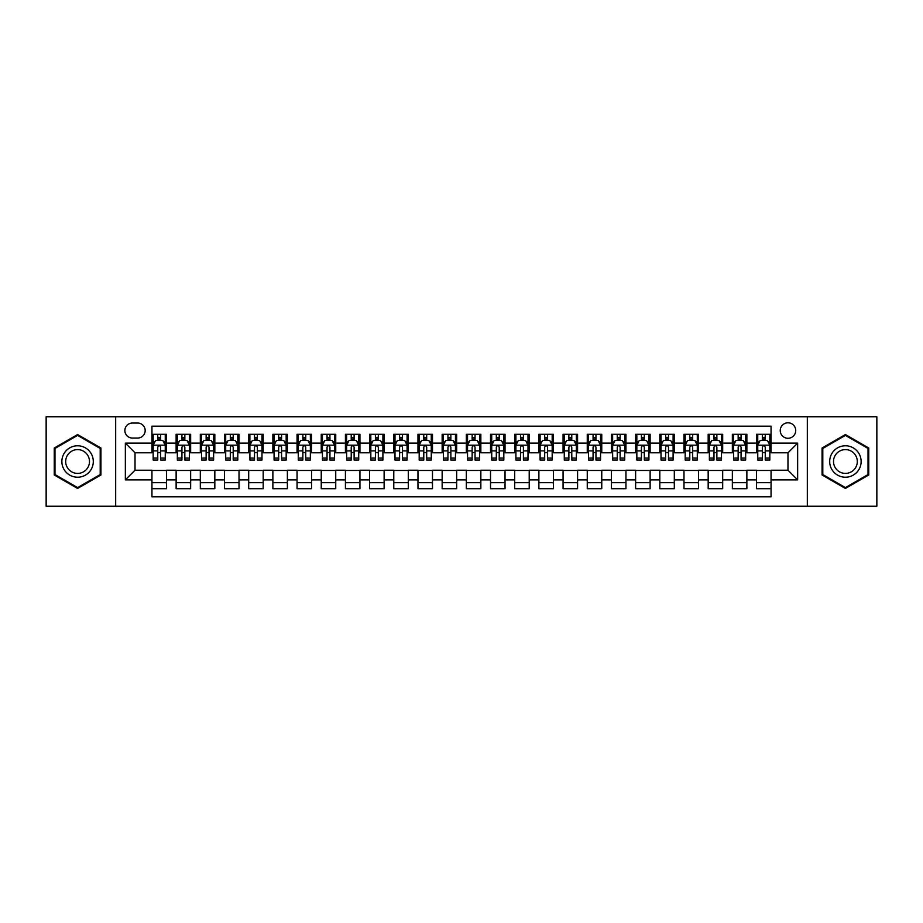 <?xml version="1.0" encoding="UTF-8"?>
<svg xmlns="http://www.w3.org/2000/svg" width="923" height="923" viewBox="0 0 923 923"><rect width="100%" height="100%" fill="white"/><g stroke="black" fill="none" stroke-linecap="round" stroke-linejoin="round"><path stroke-width="1.38" d="M787.977 422.803A7.742 7.742 0 0 0 780.235 430.545A7.742 7.742 0 0 0 787.977 438.287A7.742 7.742 0 0 0 795.718 430.545A7.742 7.742 0 0 0 787.977 422.803M807.325 506.242L876.85 506.242L876.85 416.758L807.325 416.758L807.325 506.242L115.675 506.242L115.675 416.758L46.15 416.758L46.15 506.242L115.675 506.242M771.051 434.295L756.537 434.295L756.537 443.121L746.869 443.121L746.869 452.789L756.537 452.789L756.537 443.121M746.869 443.121L746.869 434.295L732.354 434.295L732.354 443.121L722.686 443.121L722.686 452.789L732.354 452.789L732.354 443.121M722.686 443.121L722.686 434.295L708.172 434.295L708.172 443.121L698.492 443.121L698.492 452.789L708.172 452.789L708.172 443.121M698.492 443.121L698.492 434.295L683.989 434.295L683.989 443.121L674.309 443.121L674.309 452.789L683.989 452.789L683.989 443.121M674.309 443.121L674.309 434.295L659.807 434.295L659.807 443.121L650.127 443.121L650.127 452.789L659.807 452.789L659.807 443.121M650.127 443.121L650.127 434.295L635.624 434.295L635.624 443.121L625.944 443.121L625.944 452.789L635.624 452.789L635.624 443.121M625.944 443.121L625.944 434.295L611.441 434.295L611.441 443.121L601.761 443.121L601.761 452.789L611.441 452.789L611.441 443.121M601.761 443.121L601.761 434.295L587.259 434.295L587.259 443.121L577.579 443.121L577.579 452.789L587.259 452.789L587.259 443.121M577.579 443.121L577.579 434.295L563.065 434.295L563.065 443.121L553.396 443.121L553.396 452.789L563.065 452.789L563.065 443.121M553.396 443.121L553.396 434.295L538.882 434.295L538.882 443.121L529.214 443.121L529.214 452.789L538.882 452.789L538.882 443.121M529.214 443.121L529.214 434.295L514.699 434.295L514.699 443.121L505.031 443.121L505.031 452.789L514.699 452.789L514.699 443.121M505.031 443.121L505.031 434.295L490.517 434.295L490.517 443.121L480.848 443.121L480.848 452.789L490.517 452.789L490.517 443.121M480.848 443.121L480.848 434.295L466.334 434.295L466.334 443.121L456.666 443.121L456.666 452.789L466.334 452.789L466.334 443.121M456.666 443.121L456.666 434.295L442.152 434.295L442.152 443.121L432.483 443.121L432.483 452.789L442.152 452.789L442.152 443.121M432.483 443.121L432.483 434.295L417.969 434.295L417.969 443.121L408.301 443.121L408.301 452.789L417.969 452.789L417.969 443.121M408.301 443.121L408.301 434.295L393.786 434.295L393.786 443.121L384.118 443.121L384.118 452.789L393.786 452.789L393.786 443.121M384.118 443.121L384.118 434.295L369.604 434.295L369.604 443.121L359.935 443.121L359.935 452.789L369.604 452.789L369.604 443.121M359.935 443.121L359.935 434.295L345.421 434.295L345.421 443.121L335.741 443.121L335.741 452.789L345.421 452.789L345.421 443.121M335.741 443.121L335.741 434.295L321.239 434.295L321.239 443.121L311.559 443.121L311.559 452.789L321.239 452.789L321.239 443.121M311.559 443.121L311.559 434.295L297.056 434.295L297.056 443.121L287.376 443.121L287.376 452.789L297.056 452.789L297.056 443.121M287.376 443.121L287.376 434.295L272.873 434.295L272.873 443.121L263.193 443.121L263.193 452.789L272.873 452.789L272.873 443.121M263.193 443.121L263.193 434.295L248.691 434.295L248.691 443.121L239.011 443.121L239.011 452.789L248.691 452.789L248.691 443.121M239.011 443.121L239.011 434.295L224.508 434.295L224.508 443.121L214.828 443.121L214.828 452.789L224.508 452.789L224.508 443.121M214.828 443.121L214.828 434.295L200.314 434.295L200.314 443.121L190.646 443.121L190.646 452.789L200.314 452.789L200.314 443.121M190.646 443.121L190.646 434.295L176.131 434.295L176.131 452.789L166.463 452.789L166.463 434.295L151.949 434.295M151.949 488.705L166.463 488.705L166.463 470.211L176.131 470.211L176.131 488.705L190.646 488.705L190.646 470.211L200.314 470.211L200.314 479.879L190.646 479.879M200.314 479.879L200.314 488.705L214.828 488.705L214.828 470.211L224.508 470.211L224.508 479.879L214.828 479.879M224.508 479.879L224.508 488.705L239.011 488.705L239.011 470.211L248.691 470.211L248.691 479.879L239.011 479.879M248.691 479.879L248.691 488.705L263.193 488.705L263.193 470.211L272.873 470.211L272.873 479.879L263.193 479.879M272.873 479.879L272.873 488.705L287.376 488.705L287.376 470.211L297.056 470.211L297.056 479.879L287.376 479.879M297.056 479.879L297.056 488.705L311.559 488.705L311.559 470.211L321.239 470.211L321.239 479.879L311.559 479.879M321.239 479.879L321.239 488.705L335.741 488.705L335.741 470.211L345.421 470.211L345.421 479.879L335.741 479.879M345.421 479.879L345.421 488.705L359.935 488.705L359.935 470.211L369.604 470.211L369.604 479.879L359.935 479.879M369.604 479.879L369.604 488.705L384.118 488.705L384.118 470.211L393.786 470.211L393.786 479.879L384.118 479.879M393.786 479.879L393.786 488.705L408.301 488.705L408.301 470.211L417.969 470.211L417.969 479.879L408.301 479.879M417.969 479.879L417.969 488.705L432.483 488.705L432.483 470.211L442.152 470.211L442.152 479.879L432.483 479.879M442.152 479.879L442.152 488.705L456.666 488.705L456.666 470.211L466.334 470.211L466.334 479.879L456.666 479.879M466.334 479.879L466.334 488.705L480.848 488.705L480.848 470.211L490.517 470.211L490.517 479.879L480.848 479.879M490.517 479.879L490.517 488.705L505.031 488.705L505.031 470.211L514.699 470.211L514.699 479.879L505.031 479.879M514.699 479.879L514.699 488.705L529.214 488.705L529.214 470.211L538.882 470.211L538.882 479.879L529.214 479.879M538.882 479.879L538.882 488.705L553.396 488.705L553.396 470.211L563.065 470.211L563.065 479.879L553.396 479.879M563.065 479.879L563.065 488.705L577.579 488.705L577.579 470.211L587.259 470.211L587.259 479.879L577.579 479.879M587.259 479.879L587.259 488.705L601.761 488.705L601.761 470.211L611.441 470.211L611.441 479.879L601.761 479.879M611.441 479.879L611.441 488.705L625.944 488.705L625.944 470.211L635.624 470.211L635.624 479.879L625.944 479.879M635.624 479.879L635.624 488.705L650.127 488.705L650.127 470.211L659.807 470.211L659.807 479.879L650.127 479.879M659.807 479.879L659.807 488.705L674.309 488.705L674.309 470.211L683.989 470.211L683.989 479.879L674.309 479.879M683.989 479.879L683.989 488.705L698.492 488.705L698.492 470.211L708.172 470.211L708.172 479.879L698.492 479.879M708.172 479.879L708.172 488.705L722.686 488.705L722.686 470.211L732.354 470.211L732.354 479.879L722.686 479.879M732.354 479.879L732.354 488.705L746.869 488.705L746.869 470.211L756.537 470.211L756.537 479.879L746.869 479.879M132.358 438.044L137.689 438.044A7.499 7.499 0 0 0 145.176 430.545A7.499 7.499 0 0 0 137.689 423.046L132.358 423.046A7.499 7.499 0 0 0 124.87 430.545A7.499 7.499 0 0 0 132.358 438.044M807.325 416.758L115.675 416.758M771.051 443.121L771.051 426.195L151.949 426.195L151.949 452.789L135.023 452.789L135.023 470.211L151.949 470.211L151.949 496.805L771.051 496.805L771.051 470.211L787.977 470.211L787.977 452.789L771.051 452.789L771.051 443.121L797.645 443.121L797.645 479.879L771.051 479.879M151.949 479.879L125.355 479.879L125.355 443.121L151.949 443.121M756.537 479.879L756.537 488.705L771.051 488.705M151.949 440.34L153.16 440.34M157.752 440.34L160.66 440.34M165.252 440.34L166.463 440.34M151.949 452.547L153.16 452.547M157.752 452.547L160.66 452.547M165.252 452.547L166.463 452.547M151.949 470.453L166.463 470.453M151.949 482.66L166.463 482.66M176.131 452.547L177.343 452.547M181.935 452.547L184.842 452.547M189.434 452.547L190.646 452.547M176.131 440.34L177.343 440.34M181.935 440.34L184.842 440.34M189.434 440.34L190.646 440.34M176.131 470.453L190.646 470.453M176.131 482.66L190.646 482.66M200.314 470.453L214.828 470.453M200.314 482.66L214.828 482.66M200.314 440.34L201.526 440.34M206.129 440.34L209.025 440.34M213.617 440.34L214.828 440.34M200.314 452.547L201.526 452.547M206.129 452.547L209.025 452.547M213.617 452.547L214.828 452.547M224.508 470.453L239.011 470.453M224.508 482.66L239.011 482.66M224.508 440.34L225.708 440.34M230.312 440.34L233.207 440.34M237.799 440.34L239.011 440.34M224.508 452.547L225.708 452.547M230.312 452.547L233.207 452.547M237.799 452.547L239.011 452.547M248.691 470.453L263.193 470.453M248.691 482.66L263.193 482.66M248.691 440.34L249.891 440.34M254.494 440.34L257.39 440.34M261.982 440.34L263.193 440.34M248.691 452.547L249.891 452.547M254.494 452.547L257.39 452.547M261.982 452.547L263.193 452.547M272.873 470.453L287.376 470.453M272.873 482.66L287.376 482.66M272.873 440.34L274.073 440.34M278.677 440.34L281.573 440.34M286.165 440.34L287.376 440.34M272.873 452.547L274.073 452.547M278.677 452.547L281.573 452.547M286.165 452.547L287.376 452.547M297.056 470.453L311.559 470.453M297.056 482.66L311.559 482.66M297.056 440.34L298.267 440.34M302.859 440.34L305.755 440.34M310.359 440.34L311.559 440.34M297.056 452.547L298.267 452.547M302.859 452.547L305.755 452.547M310.359 452.547L311.559 452.547M321.239 470.453L335.741 470.453M321.239 482.66L335.741 482.66M321.239 440.34L322.45 440.34M327.042 440.34L329.938 440.34M334.541 440.34L335.741 440.34M321.239 452.547L322.45 452.547M327.042 452.547L329.938 452.547M334.541 452.547L335.741 452.547M345.421 470.453L359.935 470.453M345.421 482.66L359.935 482.66M345.421 440.34L346.633 440.34M351.225 440.34L354.12 440.34M358.724 440.34L359.935 440.34M345.421 452.547L346.633 452.547M351.225 452.547L354.12 452.547M358.724 452.547L359.935 452.547M369.604 470.453L384.118 470.453M369.604 482.66L384.118 482.66M369.604 440.34L370.815 440.34M375.407 440.34L378.315 440.34M382.907 440.34L384.118 440.34M369.604 452.547L370.815 452.547M375.407 452.547L378.315 452.547M382.907 452.547L384.118 452.547M393.786 470.453L408.301 470.453M393.786 482.66L408.301 482.66M393.786 440.34L394.998 440.34M399.59 440.34L402.497 440.34M407.089 440.34L408.301 440.34M393.786 452.547L394.998 452.547M399.59 452.547L402.497 452.547M407.089 452.547L408.301 452.547M417.969 470.453L432.483 470.453M417.969 482.66L432.483 482.66M417.969 440.34L419.18 440.34M423.772 440.34L426.68 440.34M431.272 440.34L432.483 440.34M417.969 452.547L419.18 452.547M423.772 452.547L426.68 452.547M431.272 452.547L432.483 452.547M442.152 470.453L456.666 470.453M442.152 482.66L456.666 482.66M442.152 440.34L443.363 440.34M447.955 440.34L450.862 440.34M455.454 440.34L456.666 440.34M442.152 452.547L443.363 452.547M447.955 452.547L450.862 452.547M455.454 452.547L456.666 452.547M466.334 470.453L480.848 470.453M466.334 482.66L480.848 482.66M466.334 440.34L467.546 440.34M472.138 440.34L475.045 440.34M479.637 440.34L480.848 440.34M466.334 452.547L467.546 452.547M472.138 452.547L475.045 452.547M479.637 452.547L480.848 452.547M490.517 470.453L505.031 470.453M490.517 482.66L505.031 482.66M490.517 440.34L491.728 440.34M496.32 440.34L499.228 440.34M503.82 440.34L505.031 440.34M490.517 452.547L491.728 452.547M496.32 452.547L499.228 452.547M503.82 452.547L505.031 452.547M514.699 470.453L529.214 470.453M514.699 482.66L529.214 482.66M514.699 440.34L515.911 440.34M520.503 440.34L523.41 440.34M528.002 440.34L529.214 440.34M514.699 452.547L515.911 452.547M520.503 452.547L523.41 452.547M528.002 452.547L529.214 452.547M538.882 470.453L553.396 470.453M538.882 482.66L553.396 482.66M538.882 440.34L540.093 440.34M544.685 440.34L547.593 440.34M552.185 440.34L553.396 440.34M538.882 452.547L540.093 452.547M544.685 452.547L547.593 452.547M552.185 452.547L553.396 452.547M563.065 470.453L577.579 470.453M563.065 482.66L577.579 482.66M563.065 440.34L564.276 440.34M568.88 440.34L571.775 440.34M576.367 440.34L577.579 440.34M563.065 452.547L564.276 452.547M568.88 452.547L571.775 452.547M576.367 452.547L577.579 452.547M587.259 470.453L601.761 470.453M587.259 482.66L601.761 482.66M587.259 440.34L588.459 440.34M593.062 440.34L595.958 440.34M600.55 440.34L601.761 440.34M587.259 452.547L588.459 452.547M593.062 452.547L595.958 452.547M600.55 452.547L601.761 452.547M611.441 470.453L625.944 470.453M611.441 482.66L625.944 482.66M611.441 440.34L612.641 440.34M617.245 440.34L620.141 440.34M624.733 440.34L625.944 440.34M611.441 452.547L612.641 452.547M617.245 452.547L620.141 452.547M624.733 452.547L625.944 452.547M635.624 470.453L650.127 470.453M635.624 482.66L650.127 482.66M635.624 440.34L636.835 440.34M641.427 440.34L644.323 440.34M648.927 440.34L650.127 440.34M635.624 452.547L636.835 452.547M641.427 452.547L644.323 452.547M648.927 452.547L650.127 452.547M659.807 470.453L674.309 470.453M659.807 482.66L674.309 482.66M659.807 440.34L661.018 440.34M665.61 440.34L668.506 440.34M673.109 440.34L674.309 440.34M659.807 452.547L661.018 452.547M665.61 452.547L668.506 452.547M673.109 452.547L674.309 452.547M683.989 470.453L698.492 470.453M683.989 482.66L698.492 482.66M683.989 440.34L685.201 440.34M689.793 440.34L692.688 440.34M697.292 440.34L698.492 440.34M683.989 452.547L685.201 452.547M689.793 452.547L692.688 452.547M697.292 452.547L698.492 452.547M708.172 470.453L722.686 470.453M708.172 482.66L722.686 482.66M708.172 440.34L709.383 440.34M713.975 440.34L716.871 440.34M721.474 440.34L722.686 440.34M708.172 452.547L709.383 452.547M713.975 452.547L716.871 452.547M721.474 452.547L722.686 452.547M732.354 470.453L746.869 470.453M732.354 482.66L746.869 482.66M732.354 440.34L733.566 440.34M738.158 440.34L741.065 440.34M745.657 440.34L746.869 440.34M732.354 452.547L733.566 452.547M738.158 452.547L741.065 452.547M745.657 452.547L746.869 452.547M756.537 470.453L771.051 470.453M756.537 482.66L771.051 482.66M756.537 440.34L757.748 440.34M762.34 440.34L765.248 440.34M769.84 440.34L771.051 440.34M756.537 452.547L757.748 452.547M762.34 452.547L765.248 452.547M769.84 452.547L771.051 452.547M135.023 452.789L125.355 443.121M135.023 470.211L125.355 479.879M797.645 443.121L787.977 452.789M797.645 479.879L787.977 470.211M77.59 488.452L100.93 474.976L100.93 448.024L77.59 434.548L54.249 448.024L54.249 474.976L77.59 488.452M868.751 448.024L845.41 434.548L822.07 448.024L822.07 474.976L845.41 488.452L868.751 474.976L868.751 448.024M160.66 437.433L157.752 437.433M165.252 458.073L160.66 458.073L160.66 460.046L165.252 460.046L165.252 445.301L162.84 440.456L155.583 440.456L153.16 445.301L153.16 460.046L157.752 460.046L157.752 458.073L153.16 458.073M153.16 445.301L153.16 434.295M165.252 445.301L165.252 434.295M157.752 440.456L157.752 434.295M160.66 434.295L160.66 440.456M160.66 458.073L160.66 447.113C159.691 445.244 158.721 445.244 157.752 447.113L157.752 458.073M77.59 445.786A15.714 15.714 0 0 0 61.864 461.5A15.714 15.714 0 0 0 77.59 477.214A15.714 15.714 0 0 0 93.304 461.5A15.714 15.714 0 0 0 77.59 445.786M77.59 449.593A11.907 11.907 0 0 0 65.683 461.5A11.907 11.907 0 0 0 77.59 473.407A11.907 11.907 0 0 0 89.485 461.5A11.907 11.907 0 0 0 77.59 449.593M100.203 474.56L77.59 487.609L54.976 474.56L54.976 448.44L77.59 435.391L100.203 448.44L100.203 474.56M831.796 453.643A15.714 15.714 0 0 0 837.553 475.114A15.714 15.714 0 0 0 859.025 469.357A15.714 15.714 0 0 0 853.267 447.886A15.714 15.714 0 0 0 831.796 453.643M835.107 455.547A11.907 11.907 0 0 0 839.457 471.803A11.907 11.907 0 0 0 855.713 467.453A11.907 11.907 0 0 0 851.364 451.197A11.907 11.907 0 0 0 835.107 455.547M868.024 448.44L868.024 474.56L845.41 487.609L822.797 474.56L822.797 448.44L845.41 435.391L868.024 448.44M184.842 437.433L181.935 437.433M189.434 458.073L184.842 458.073L184.842 460.046L189.434 460.046L189.434 445.301L187.023 440.456L179.766 440.456L177.343 445.301L177.343 460.046L181.935 460.046L181.935 458.073L177.343 458.073M177.343 445.301L177.343 434.295M189.434 445.301L189.434 434.295M181.935 440.456L181.935 434.295M184.842 434.295L184.842 440.456M184.842 458.073L184.842 447.113C183.873 445.244 182.904 445.244 181.935 447.113L181.935 458.073M209.025 437.433L206.129 437.433M213.617 458.073L209.025 458.073L209.025 460.046L213.617 460.046L213.617 445.301L211.205 440.456L203.948 440.456L201.526 445.301L201.526 460.046L206.129 460.046L206.129 458.073L201.526 458.073M201.526 445.301L201.526 434.295M213.617 445.301L213.617 434.295M206.129 440.456L206.129 434.295M209.025 434.295L209.025 440.456M209.025 458.073L209.025 447.113C208.056 445.244 207.087 445.244 206.129 447.113L206.129 458.073M233.207 437.433L230.312 437.433M237.799 458.073L233.207 458.073L233.207 460.046L237.799 460.046L237.799 445.301L235.388 440.456L228.131 440.456L225.708 445.301L225.708 460.046L230.312 460.046L230.312 458.073L225.708 458.073M225.708 445.301L225.708 434.295M237.799 445.301L237.799 434.295M230.312 440.456L230.312 434.295M233.207 434.295L233.207 440.456M233.207 458.073L233.207 447.113C232.238 445.244 231.281 445.244 230.312 447.113L230.312 458.073M257.39 437.433L254.494 437.433M261.982 458.073L257.39 458.073L257.39 460.046L261.982 460.046L261.982 445.301L259.571 440.456L252.314 440.456L249.891 445.301L249.891 460.046L254.494 460.046L254.494 458.073L249.891 458.073M249.891 445.301L249.891 434.295M261.982 445.301L261.982 434.295M254.494 440.456L254.494 434.295M257.39 434.295L257.39 440.456M257.39 458.073L257.39 447.113C256.421 445.244 255.463 445.244 254.494 447.113L254.494 458.073M281.573 437.433L278.677 437.433M286.165 458.073L281.573 458.073L281.573 460.046L286.165 460.046L286.165 445.301L283.753 440.456L276.496 440.456L274.073 445.301L274.073 460.046L278.677 460.046L278.677 458.073L274.073 458.073M274.073 445.301L274.073 434.295M286.165 445.301L286.165 434.295M278.677 440.456L278.677 434.295M281.573 434.295L281.573 440.456M281.573 458.073L281.573 447.113C280.615 445.244 279.646 445.244 278.677 447.113L278.677 458.073M305.755 437.433L302.859 437.433M310.359 458.073L305.755 458.073L305.755 460.046L310.359 460.046L310.359 445.301L307.936 440.456L300.679 440.456L298.267 445.301L298.267 460.046L302.859 460.046L302.859 458.073L298.267 458.073M298.267 445.301L298.267 434.295M310.359 445.301L310.359 434.295M302.859 440.456L302.859 434.295M305.755 434.295L305.755 440.456M305.755 458.073L305.755 447.113C304.798 445.244 303.829 445.244 302.859 447.113L302.859 458.073M329.938 437.433L327.042 437.433M334.541 458.073L329.938 458.073L329.938 460.046L334.541 460.046L334.541 445.301L332.118 440.456L324.861 440.456L322.45 445.301L322.45 460.046L327.042 460.046L327.042 458.073L322.45 458.073M322.45 445.301L322.45 434.295M334.541 445.301L334.541 434.295M327.042 440.456L327.042 434.295M329.938 434.295L329.938 440.456M329.938 458.073L329.938 447.113C328.98 445.244 328.011 445.244 327.042 447.113L327.042 458.073M354.12 437.433L351.225 437.433M358.724 458.073L354.12 458.073L354.12 460.046L358.724 460.046L358.724 445.301L356.301 440.456L349.044 440.456L346.633 445.301L346.633 460.046L351.225 460.046L351.225 458.073L346.633 458.073M346.633 445.301L346.633 434.295M358.724 445.301L358.724 434.295M351.225 440.456L351.225 434.295M354.12 434.295L354.12 440.456M354.12 458.073L354.12 447.113C353.163 445.244 352.194 445.244 351.225 447.113L351.225 458.073M378.315 437.433L375.407 437.433M382.907 458.073L378.315 458.073L378.315 460.046L382.907 460.046L382.907 445.301L380.484 440.456L373.227 440.456L370.815 445.301L370.815 460.046L375.407 460.046L375.407 458.073L370.815 458.073M370.815 445.301L370.815 434.295M382.907 445.301L382.907 434.295M375.407 440.456L375.407 434.295M378.315 434.295L378.315 440.456M378.315 458.073L378.315 447.113C377.345 445.244 376.376 445.244 375.407 447.113L375.407 458.073M402.497 437.433L399.59 437.433M407.089 458.073L402.497 458.073L402.497 460.046L407.089 460.046L407.089 445.301L404.666 440.456L397.409 440.456L394.998 445.301L394.998 460.046L399.59 460.046L399.59 458.073L394.998 458.073M394.998 445.301L394.998 434.295M407.089 445.301L407.089 434.295M399.59 440.456L399.59 434.295M402.497 434.295L402.497 440.456M402.497 458.073L402.497 447.113C401.528 445.244 400.559 445.244 399.59 447.113L399.59 458.073M426.68 437.433L423.772 437.433M431.272 458.073L426.68 458.073L426.68 460.046L431.272 460.046L431.272 445.301L428.849 440.456L421.592 440.456L419.18 445.301L419.18 460.046L423.772 460.046L423.772 458.073L419.18 458.073M419.18 445.301L419.18 434.295M431.272 445.301L431.272 434.295M423.772 440.456L423.772 434.295M426.68 434.295L426.68 440.456M426.68 458.073L426.68 447.113C425.711 445.244 424.742 445.244 423.772 447.113L423.772 458.073M450.862 437.433L447.955 437.433M455.454 458.073L450.862 458.073L450.862 460.046L455.454 460.046L455.454 445.301L453.031 440.456L445.786 440.456L443.363 445.301L443.363 460.046L447.955 460.046L447.955 458.073L443.363 458.073M443.363 445.301L443.363 434.295M455.454 445.301L455.454 434.295M447.955 440.456L447.955 434.295M450.862 434.295L450.862 440.456M450.862 458.073L450.862 447.113C449.893 445.244 448.924 445.244 447.955 447.113L447.955 458.073M475.045 437.433L472.138 437.433M479.637 458.073L475.045 458.073L475.045 460.046L479.637 460.046L479.637 445.301L477.214 440.456L469.969 440.456L467.546 445.301L467.546 460.046L472.138 460.046L472.138 458.073L467.546 458.073M467.546 445.301L467.546 434.295M479.637 445.301L479.637 434.295M472.138 440.456L472.138 434.295M475.045 434.295L475.045 440.456M475.045 458.073L475.045 447.113C474.076 445.244 473.107 445.244 472.138 447.113L472.138 458.073M499.228 437.433L496.32 437.433M503.82 458.073L499.228 458.073L499.228 460.046L503.82 460.046L503.82 445.301L501.408 440.456L494.151 440.456L491.728 445.301L491.728 460.046L496.32 460.046L496.32 458.073L491.728 458.073M491.728 445.301L491.728 434.295M503.82 445.301L503.82 434.295M496.32 440.456L496.32 434.295M499.228 434.295L499.228 440.456M499.228 458.073L499.228 447.113C498.258 445.244 497.289 445.244 496.32 447.113L496.32 458.073M523.41 437.433L520.503 437.433M528.002 458.073L523.41 458.073L523.41 460.046L528.002 460.046L528.002 445.301L525.591 440.456L518.334 440.456L515.911 445.301L515.911 460.046L520.503 460.046L520.503 458.073L515.911 458.073M515.911 445.301L515.911 434.295M528.002 445.301L528.002 434.295M520.503 440.456L520.503 434.295M523.41 434.295L523.41 440.456M523.41 458.073L523.41 447.113C522.441 445.244 521.472 445.244 520.503 447.113L520.503 458.073M547.593 437.433L544.685 437.433M552.185 458.073L547.593 458.073L547.593 460.046L552.185 460.046L552.185 445.301L549.773 440.456L542.516 440.456L540.093 445.301L540.093 460.046L544.685 460.046L544.685 458.073L540.093 458.073M540.093 445.301L540.093 434.295M552.185 445.301L552.185 434.295M544.685 440.456L544.685 434.295M547.593 434.295L547.593 440.456M547.593 458.073L547.593 447.113C546.624 445.244 545.655 445.244 544.685 447.113L544.685 458.073M571.775 437.433L568.88 437.433M576.367 458.073L571.775 458.073L571.775 460.046L576.367 460.046L576.367 445.301L573.956 440.456L566.699 440.456L564.276 445.301L564.276 460.046L568.88 460.046L568.88 458.073L564.276 458.073M564.276 445.301L564.276 434.295M576.367 445.301L576.367 434.295M568.88 440.456L568.88 434.295M571.775 434.295L571.775 440.456M571.775 458.073L571.775 447.113C570.806 445.244 569.849 445.244 568.88 447.113L568.88 458.073M595.958 437.433L593.062 437.433M600.55 458.073L595.958 458.073L595.958 460.046L600.55 460.046L600.55 445.301L598.139 440.456L590.882 440.456L588.459 445.301L588.459 460.046L593.062 460.046L593.062 458.073L588.459 458.073M588.459 445.301L588.459 434.295M600.55 445.301L600.55 434.295M593.062 440.456L593.062 434.295M595.958 434.295L595.958 440.456M595.958 458.073L595.958 447.113C594.989 445.244 594.031 445.244 593.062 447.113L593.062 458.073M620.141 437.433L617.245 437.433M624.733 458.073L620.141 458.073L620.141 460.046L624.733 460.046L624.733 445.301L622.321 440.456L615.064 440.456L612.641 445.301L612.641 460.046L617.245 460.046L617.245 458.073L612.641 458.073M612.641 445.301L612.641 434.295M624.733 445.301L624.733 434.295M617.245 440.456L617.245 434.295M620.141 434.295L620.141 440.456M620.141 458.073L620.141 447.113C619.171 445.244 618.214 445.244 617.245 447.113L617.245 458.073M644.323 437.433L641.427 437.433M648.927 458.073L644.323 458.073L644.323 460.046L648.927 460.046L648.927 445.301L646.504 440.456L639.247 440.456L636.835 445.301L636.835 460.046L641.427 460.046L641.427 458.073L636.835 458.073M636.835 445.301L636.835 434.295M648.927 445.301L648.927 434.295M641.427 440.456L641.427 434.295M644.323 434.295L644.323 440.456M644.323 458.073L644.323 447.113C643.366 445.244 642.396 445.244 641.427 447.113L641.427 458.073M668.506 437.433L665.61 437.433M673.109 458.073L668.506 458.073L668.506 460.046L673.109 460.046L673.109 445.301L670.686 440.456L663.429 440.456L661.018 445.301L661.018 460.046L665.61 460.046L665.61 458.073L661.018 458.073M661.018 445.301L661.018 434.295M673.109 445.301L673.109 434.295M665.61 440.456L665.61 434.295M668.506 434.295L668.506 440.456M668.506 458.073L668.506 447.113C667.548 445.244 666.579 445.244 665.61 447.113L665.61 458.073M692.688 437.433L689.793 437.433M697.292 458.073L692.688 458.073L692.688 460.046L697.292 460.046L697.292 445.301L694.869 440.456L687.612 440.456L685.201 445.301L685.201 460.046L689.793 460.046L689.793 458.073L685.201 458.073M685.201 445.301L685.201 434.295M697.292 445.301L697.292 434.295M689.793 440.456L689.793 434.295M692.688 434.295L692.688 440.456M692.688 458.073L692.688 447.113C691.731 445.244 690.762 445.244 689.793 447.113L689.793 458.073M716.871 437.433L713.975 437.433M721.474 458.073L716.871 458.073L716.871 460.046L721.474 460.046L721.474 445.301L719.052 440.456L711.795 440.456L709.383 445.301L709.383 460.046L713.975 460.046L713.975 458.073L709.383 458.073M709.383 445.301L709.383 434.295M721.474 445.301L721.474 434.295M713.975 440.456L713.975 434.295M716.871 434.295L716.871 440.456M716.871 458.073L716.871 447.113C715.913 445.244 714.944 445.244 713.975 447.113L713.975 458.073M741.065 437.433L738.158 437.433M745.657 458.073L741.065 458.073L741.065 460.046L745.657 460.046L745.657 445.301L743.234 440.456L735.977 440.456L733.566 445.301L733.566 460.046L738.158 460.046L738.158 458.073L733.566 458.073M733.566 445.301L733.566 434.295M745.657 445.301L745.657 434.295M738.158 440.456L738.158 434.295M741.065 434.295L741.065 440.456M741.065 458.073L741.065 447.113C740.096 445.244 739.127 445.244 738.158 447.113L738.158 458.073M765.248 437.433L762.34 437.433M769.84 458.073L765.248 458.073L765.248 460.046L769.84 460.046L769.84 445.301L767.417 440.456L760.16 440.456L757.748 445.301L757.748 460.046L762.34 460.046L762.34 458.073L757.748 458.073M757.748 445.301L757.748 434.295M769.84 445.301L769.84 434.295M762.34 440.456L762.34 434.295M765.248 434.295L765.248 440.456M765.248 458.073L765.248 447.113C764.279 445.244 763.309 445.244 762.34 447.113L762.34 458.073M176.131 479.879L166.463 479.879M176.131 443.121L166.463 443.121M165.194 445.174L153.218 445.174M153.16 441.794L154.914 441.794M163.498 441.794L165.252 441.794M157.752 450.897L153.16 450.897M165.252 450.897L160.66 450.897M160.66 438.979L157.752 438.979M189.377 445.174L177.401 445.174M177.343 441.794L179.097 441.794M187.681 441.794L189.434 441.794M181.935 450.897L177.343 450.897M189.434 450.897L184.842 450.897M184.842 438.979L181.935 438.979M213.559 445.174L201.583 445.174M201.526 441.794L203.279 441.794M211.863 441.794L213.617 441.794M206.129 450.897L201.526 450.897M213.617 450.897L209.025 450.897M209.025 438.979L206.129 438.979M237.742 445.174L225.777 445.174M225.708 441.794L227.462 441.794M236.046 441.794L237.799 441.794M230.312 450.897L225.708 450.897M237.799 450.897L233.207 450.897M233.207 438.979L230.312 438.979M261.924 445.174L249.96 445.174M249.891 441.794L251.644 441.794M260.228 441.794L261.982 441.794M254.494 450.897L249.891 450.897M261.982 450.897L257.39 450.897M257.39 438.979L254.494 438.979M286.107 445.174L274.143 445.174M274.073 441.794L275.827 441.794M284.422 441.794L286.165 441.794M278.677 450.897L274.073 450.897M286.165 450.897L281.573 450.897M281.573 438.979L278.677 438.979M310.29 445.174L298.325 445.174M298.267 441.794L300.01 441.794M308.605 441.794L310.359 441.794M302.859 450.897L298.267 450.897M310.359 450.897L305.755 450.897M305.755 438.979L302.859 438.979M334.472 445.174L322.508 445.174M322.45 441.794L324.204 441.794M332.788 441.794L334.541 441.794M327.042 450.897L322.45 450.897M334.541 450.897L329.938 450.897M329.938 438.979L327.042 438.979M358.655 445.174L346.69 445.174M346.633 441.794L348.386 441.794M356.97 441.794L358.724 441.794M351.225 450.897L346.633 450.897M358.724 450.897L354.12 450.897M354.12 438.979L351.225 438.979M382.849 445.174L370.873 445.174M370.815 441.794L372.569 441.794M381.153 441.794L382.907 441.794M375.407 450.897L370.815 450.897M382.907 450.897L378.315 450.897M378.315 438.979L375.407 438.979M407.031 445.174L395.056 445.174M394.998 441.794L396.752 441.794M405.335 441.794L407.089 441.794M399.59 450.897L394.998 450.897M407.089 450.897L402.497 450.897M402.497 438.979L399.59 438.979M431.214 445.174L419.238 445.174M419.18 441.794L420.934 441.794M429.518 441.794L431.272 441.794M423.772 450.897L419.18 450.897M431.272 450.897L426.68 450.897M426.68 438.979L423.772 438.979M455.397 445.174L443.421 445.174M443.363 441.794L445.117 441.794M453.701 441.794L455.454 441.794M447.955 450.897L443.363 450.897M455.454 450.897L450.862 450.897M450.862 438.979L447.955 438.979M479.579 445.174L467.603 445.174M467.546 441.794L469.299 441.794M477.883 441.794L479.637 441.794M472.138 450.897L467.546 450.897M479.637 450.897L475.045 450.897M475.045 438.979L472.138 438.979M503.762 445.174L491.786 445.174M491.728 441.794L493.482 441.794M502.066 441.794L503.82 441.794M496.32 450.897L491.728 450.897M503.82 450.897L499.228 450.897M499.228 438.979L496.32 438.979M527.944 445.174L515.969 445.174M515.911 441.794L517.665 441.794M526.248 441.794L528.002 441.794M520.503 450.897L515.911 450.897M528.002 450.897L523.41 450.897M523.41 438.979L520.503 438.979M552.127 445.174L540.151 445.174M540.093 441.794L541.847 441.794M550.431 441.794L552.185 441.794M544.685 450.897L540.093 450.897M552.185 450.897L547.593 450.897M547.593 438.979L544.685 438.979M576.31 445.174L564.345 445.174M564.276 441.794L566.03 441.794M574.614 441.794L576.367 441.794M568.88 450.897L564.276 450.897M576.367 450.897L571.775 450.897M571.775 438.979L568.88 438.979M600.492 445.174L588.528 445.174M588.459 441.794L590.212 441.794M598.796 441.794L600.55 441.794M593.062 450.897L588.459 450.897M600.55 450.897L595.958 450.897M595.958 438.979L593.062 438.979M624.675 445.174L612.71 445.174M612.641 441.794L614.395 441.794M622.99 441.794L624.733 441.794M617.245 450.897L612.641 450.897M624.733 450.897L620.141 450.897M620.141 438.979L617.245 438.979M648.857 445.174L636.893 445.174M636.835 441.794L638.578 441.794M647.173 441.794L648.927 441.794M641.427 450.897L636.835 450.897M648.927 450.897L644.323 450.897M644.323 438.979L641.427 438.979M673.04 445.174L661.076 445.174M661.018 441.794L662.772 441.794M671.356 441.794L673.109 441.794M665.61 450.897L661.018 450.897M673.109 450.897L668.506 450.897M668.506 438.979L665.61 438.979M697.223 445.174L685.258 445.174M685.201 441.794L686.954 441.794M695.538 441.794L697.292 441.794M689.793 450.897L685.201 450.897M697.292 450.897L692.688 450.897M692.688 438.979L689.793 438.979M721.417 445.174L709.441 445.174M709.383 441.794L711.137 441.794M719.721 441.794L721.474 441.794M713.975 450.897L709.383 450.897M721.474 450.897L716.871 450.897M716.871 438.979L713.975 438.979M745.599 445.174L733.623 445.174M733.566 441.794L735.319 441.794M743.903 441.794L745.657 441.794M738.158 450.897L733.566 450.897M745.657 450.897L741.065 450.897M741.065 438.979L738.158 438.979M769.782 445.174L757.806 445.174M757.748 441.794L759.502 441.794M768.086 441.794L769.84 441.794M762.34 450.897L757.748 450.897M769.84 450.897L765.248 450.897M765.248 438.979L762.34 438.979"/></g></svg>

